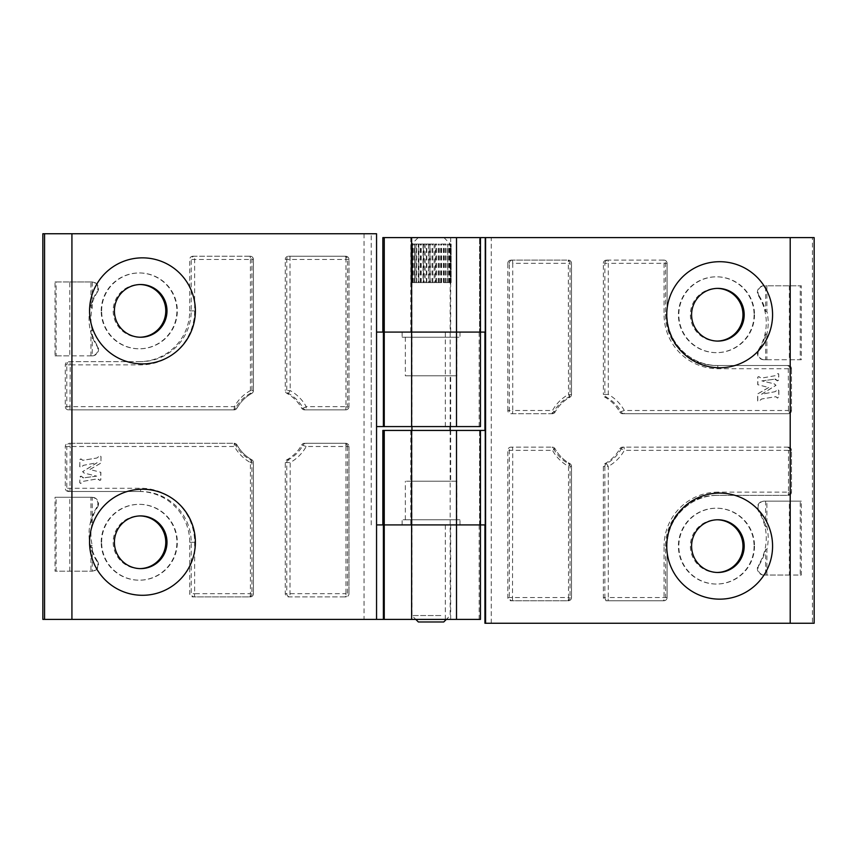 <?xml version="1.0" encoding="UTF-8"?>
<svg xmlns="http://www.w3.org/2000/svg" width="857" height="857" viewBox="0 0 857 857"><rect width="100%" height="100%" fill="white"/><g stroke="black" fill="none" stroke-linecap="round" stroke-linejoin="round"><path stroke-width="0.64" stroke-dasharray="4.29 3.21" d="M774.824 379.148L777.417 380.872L778.402 380.39L778.745 374.434L777.899 373.556L774.996 375.72L761.08 378.173L758.713 376.609L757.759 377.059L757.717 384.686L768.622 387.503L757.577 393.952L757.663 401.022L759.013 401.076L761.637 398.976L775.767 396.684L777.535 398.077L778.745 396.62L778.745 390.46L777.899 389.571L774.878 391.713L761.434 394.263L775.874 385.339L774.321 383.893L761.852 380.872L775.574 379.094L777.545 380.872L778.874 379.008L778.649 373.791L777.331 373.759L775.124 375.72L761.209 378.173L758.841 376.609L757.888 377.059L757.845 384.686L768.622 387.503M603.371 466.412L604.86 466.412A3.214 3.203 -90 0 1 606.52 463.605A37.922 37.837 90 0 0 621.293 448.8L619.793 448.8A37.922 37.837 -90 0 1 605.021 463.605A3.214 3.203 -90 0 0 603.371 466.412L603.371 597.543A3.214 3.203 -90 0 0 606.574 600.757L608.074 600.757L608.288 597.543L667.078 597.543A3.214 3.203 -90 0 1 663.864 600.757L608.074 600.757A3.214 3.203 90 0 1 604.86 597.543L603.371 597.543M605.021 463.605L606.52 463.605L608.288 466.412A41.136 41.04 90 0 0 624.314 450.353L788.494 450.353L788.279 447.14L622.6 447.14L624.1 447.14L624.314 450.353L621.293 448.8A3.214 3.203 -90 0 1 624.1 447.14L788.279 447.14A3.214 3.203 90 0 1 791.493 450.353L789.993 450.353L789.993 492.132A3.214 3.203 -90 0 1 786.79 495.346L717.738 495.346A50.777 50.659 90 0 0 667.078 546.123L667.078 597.543L665.578 597.543A3.214 3.203 -90 0 1 662.365 600.757L663.864 600.757L664.079 597.543L664.079 546.123L667.078 546.123L667.078 597.543A3.214 3.214 0 0 1 663.864 600.757M622.6 413.717L788.279 413.717L622.6 413.717A3.214 3.203 -90 0 1 619.793 412.056A37.922 37.837 -90 0 0 605.021 397.252A3.214 3.203 -90 0 1 603.371 394.445L608.288 394.445L606.52 397.252L605.021 397.252M603.371 263.313A3.214 3.203 -90 0 1 606.574 260.1L608.074 260.1A3.214 3.203 90 0 0 604.86 263.313L603.371 263.313L603.371 394.445M507.815 410.503L507.815 263.313L509.304 263.313L509.304 410.503L512.732 410.503L512.518 413.717L511.018 413.717A3.214 3.203 -90 0 1 507.815 410.503L509.304 410.503A3.214 3.203 90 0 0 512.518 413.717L552.283 413.717L552.497 410.503L555.09 412.056L553.59 412.056A37.922 37.837 -90 0 1 568.362 397.252A3.214 3.203 -90 0 0 570.023 394.445L570.023 263.313A3.214 3.203 -90 0 0 566.809 260.1L512.518 260.1L512.732 263.313L570.023 263.313M511.018 413.717L552.283 413.717A3.214 3.214 0 0 0 555.09 412.056L555.09 412.056A3.214 3.203 -90 0 1 552.283 413.717M550.783 447.14L511.018 447.14L550.783 447.14A3.214 3.203 -90 0 1 553.59 448.8A37.922 37.837 -90 0 0 568.362 463.605A3.214 3.203 -90 0 1 570.023 466.412L571.512 466.412A3.214 3.214 0 0 0 569.873 463.605L568.362 463.605M570.023 597.543A3.214 3.203 -90 0 1 566.809 600.757L568.309 600.757A3.214 3.203 90 0 0 571.512 597.543L570.023 597.543L570.023 466.412M786.79 495.346L716.238 495.346L717.738 495.346L717.952 492.132A53.991 53.873 90 0 0 664.079 546.123M716.238 495.346A50.777 50.659 90 0 0 665.578 546.123L665.578 597.543M606.574 260.1L662.365 260.1A3.214 3.203 -90 0 1 665.578 263.313L665.578 314.733A50.777 50.659 90 0 0 716.238 365.51L786.79 365.51A3.214 3.203 -90 0 1 789.993 368.724L789.993 410.503A3.214 3.203 -90 0 1 786.79 413.717M786.79 365.51L788.279 365.51A3.214 3.203 -90 0 1 791.493 368.724L791.493 410.503L789.993 410.503M716.238 365.51L788.279 365.51L788.494 410.503L791.493 410.503A3.214 3.203 90 0 1 788.279 413.717L788.494 410.503L624.314 410.503A41.136 41.04 90 0 0 608.288 394.445L608.288 263.313L664.079 263.313L664.079 314.733A53.991 53.873 90 0 0 717.952 368.724L791.493 368.724L791.493 410.503A3.214 3.214 0 0 1 788.279 413.717M507.815 263.313A3.214 3.203 -90 0 1 511.018 260.1L512.518 260.1A3.214 3.203 -90 0 0 509.304 263.313L512.732 263.313L512.732 410.503L552.497 410.503A41.136 41.04 90 0 1 568.523 394.445L569.862 397.252A37.922 37.837 90 0 0 555.09 412.056C558.635 405.736 563.563 400.797 569.873 397.252L568.362 397.252M511.018 260.1L566.809 260.1M566.809 600.757L511.018 600.757A3.214 3.203 -90 0 1 507.815 597.543L507.815 450.353A3.214 3.203 -90 0 1 511.018 447.14M662.365 600.757L606.574 600.757M717.277 341.075A26.353 26.299 -90 0 1 690.378 314.733A26.353 26.299 -90 0 1 717.277 288.391M716.666 341.086L717.887 341.086M717.277 572.465A26.353 26.299 -90 0 1 690.378 546.123A26.353 26.299 -90 0 1 717.277 519.781M716.666 572.476L717.887 572.476M480.445 524.913L479.588 524.913L479.577 430.428L480.445 430.428L479.577 430.428L479.577 524.913L480.445 524.913L376.555 524.913M382.854 430.428L485.576 430.428M450.621 430.428L411.456 430.428L450.621 430.428M382.961 332.088L485.576 332.088M480.445 332.088L479.588 332.088L479.577 237.603L479.577 332.088L480.445 332.088L376.555 332.088M450.621 332.088L411.456 332.088L450.621 332.088M459.92 524.913L402.137 524.913L459.92 524.913M382.961 524.913L485.576 524.913M450.621 481.206L411.456 481.206L450.621 481.206M382.854 237.603L812.436 237.603L812.436 623.253L484.933 623.253M812.436 623.253L814.15 623.253M450.621 237.603L411.456 237.603L450.621 237.603M812.436 237.603L814.15 237.603M758.402 349.849A50.456 50.349 -90 0 0 758.402 295.686A6.428 6.417 -90 0 1 763.812 285.81L800.256 285.81L800.256 359.726L763.812 359.726A6.428 6.417 -90 0 1 758.402 349.849L759.045 349.849A6.428 6.417 -90 0 0 764.455 359.726L763.812 359.726M491.265 623.253L491.265 237.603M786.79 447.14A3.214 3.203 -90 0 1 789.993 450.353M619.793 448.8A3.214 3.203 -90 0 1 622.6 447.14M553.59 412.056A3.214 3.203 -90 0 1 550.783 413.717M754.074 546.123A37.922 37.837 -90 0 1 716.238 584.046A37.922 37.837 -90 0 1 678.401 546.123A37.922 37.837 -90 0 1 716.238 508.201A37.922 37.837 -90 0 1 754.074 546.123M754.074 314.733A37.922 37.837 -90 0 1 716.238 352.656A37.922 37.837 -90 0 1 678.401 314.733A37.922 37.837 -90 0 1 716.238 276.811A37.922 37.837 -90 0 1 754.074 314.733M763.812 575.047L800.256 575.047L800.256 501.131L763.812 501.131A6.428 6.417 -90 0 0 758.402 511.008A50.456 50.349 -90 0 1 758.402 565.17L759.045 565.17A6.428 6.417 90 0 0 764.455 575.047L763.812 575.047A6.428 6.417 -90 0 1 758.402 565.17M484.933 237.603L484.933 332.088L484.933 237.603M484.933 430.428L484.933 524.913L484.933 430.428M410.803 430.428L410.803 524.913M511.018 600.757L512.518 600.757A3.214 3.203 -90 0 1 509.304 597.543L509.304 450.353L507.815 450.353M662.365 260.1L663.864 260.1A3.214 3.203 -90 0 1 667.078 263.313L667.078 314.733A50.777 50.659 90 0 0 717.738 365.51C690.678 366.207 666.382 341.868 667.078 314.733L665.578 314.733M619.793 412.056L624.314 410.503L624.1 413.717A3.214 3.203 -90 0 1 621.293 412.056A37.922 37.837 90 0 0 606.52 397.252A3.214 3.203 -90 0 1 604.86 394.445L604.86 263.313L608.288 263.313L608.074 260.1L663.864 260.1L664.079 263.313L667.078 263.313L667.078 314.733L664.079 314.733M568.309 600.757A3.214 3.214 0 0 0 571.523 597.543L568.523 597.543L568.309 600.757L512.518 600.757L512.732 450.353L509.304 450.353A3.214 3.203 90 0 1 512.518 447.14L512.732 450.353L552.497 450.353L555.09 448.8A37.922 37.837 90 0 0 569.862 463.605A3.214 3.203 -90 0 1 571.512 466.412L571.512 597.543L571.523 466.412L568.523 466.412L569.873 463.605C563.563 460.059 558.635 455.121 555.09 448.8L553.59 448.8M764.455 501.131A6.428 6.417 90 0 0 759.045 511.008A50.456 50.349 90 0 1 765.622 526.776L765.622 501.131L763.812 501.131M801.327 501.131L789.351 501.131L789.351 575.047L801.327 575.047L801.327 501.131L800.256 501.131M758.402 295.686L759.045 295.686A6.428 6.417 -90 0 1 764.455 285.81L763.812 285.81M789.351 575.047L766.908 575.047L766.908 549.401A50.456 50.349 90 0 0 766.908 526.776L766.908 501.131L789.351 501.131M789.351 285.81L789.351 359.726L801.327 359.726L801.327 285.81L766.908 285.81L766.908 311.455A50.456 50.349 -90 0 1 766.908 334.08L765.622 334.08A50.456 50.349 -90 0 1 759.045 349.849M759.045 295.686A50.456 50.349 -90 0 1 765.622 311.455L765.622 285.81L764.455 285.81M766.908 311.455L765.622 311.455M764.455 359.726L765.622 359.726L765.622 334.08M766.908 334.08L766.908 359.726L765.622 359.726M766.908 285.81L765.622 285.81M766.908 359.726L789.351 359.726M800.256 359.726L801.327 359.726M800.256 285.81L801.327 285.81M766.908 501.131L765.622 501.131M766.908 526.776L765.622 526.776M759.045 565.17A50.456 50.349 90 0 0 765.622 549.401L765.622 575.047L764.455 575.047M766.908 549.401L765.622 549.401M766.908 575.047L765.622 575.047M800.256 575.047L801.327 575.047M754.503 314.733A37.922 37.837 -90 0 1 716.666 352.656A37.922 37.837 -90 0 1 678.83 314.733A37.922 37.837 -90 0 1 716.666 276.811A37.922 37.837 -90 0 1 754.503 314.733M754.503 546.123A37.922 37.837 -90 0 1 716.666 584.046A37.922 37.837 -90 0 1 678.83 546.123A37.922 37.837 -90 0 1 716.666 508.201A37.922 37.837 -90 0 1 754.503 546.123M768.75 387.503L757.695 393.952L757.792 401.022L759.141 401.076L761.766 398.976L775.896 396.684L777.663 398.077L778.874 396.62L778.874 390.46L778.027 389.571L775.007 391.713L761.562 394.263L776.003 385.339L774.449 383.893L761.852 380.872M761.98 380.872L774.953 379.148M410.803 237.603L410.803 332.088M456.717 481.206L405.35 481.206L456.717 481.206M456.717 519.77L405.35 519.77L456.717 519.77M459.92 519.77L402.137 519.77L459.92 519.77M414.649 244.031L418.345 244.031L414.649 244.031L414.649 282.596L450.182 282.596L411.167 282.596L435.195 282.596L435.195 244.031L436.192 244.031L431.092 244.031L435.195 244.031M412.485 244.031L412.485 282.596L410.985 282.596L411.981 282.596L411.981 244.031L411.167 244.031L415.677 244.031L411.863 244.031L414.424 244.031L411.981 244.031L412.485 282.596M419.759 244.031L424.847 244.031L419.759 244.031M434.188 244.031L434.188 282.596L418.259 282.596L418.27 244.031L418.259 282.596L414.649 282.596M435.195 282.596L434.188 282.596M430.493 244.031L425.393 244.031L430.493 244.031M440.862 615.54L411.938 615.54L440.862 615.54M441.441 244.031L451.146 244.031L441.441 244.031M432.346 282.596L432.346 244.031M436.192 244.031L436.791 244.031L436.192 244.031M436.438 282.596L436.438 244.031M430.792 282.596L430.792 244.031M429.218 282.596L429.218 244.031M426.379 282.596L426.379 244.031M425.168 244.031L425.168 282.596M423.401 282.596L423.401 244.031M420.83 282.596L420.83 244.031M420.069 282.596L420.069 244.031M416.191 282.596L416.191 244.031M415.945 244.031L415.945 282.596M414.274 282.596L414.274 244.031M412.87 282.596L412.87 244.031M413.17 282.596L413.17 244.031M411.767 282.596L412.303 244.031L410.985 244.031L411.831 244.031L418.237 237.603L443.947 237.603L418.237 237.603M411.167 282.596L411.167 244.031M410.985 282.596L410.985 244.031M411.242 282.596L411.242 244.031M413.063 282.596L413.063 244.031M414.67 282.596L414.67 244.031M416.491 282.596L416.491 244.031M449.314 282.596L449.314 244.031M450.321 282.596L450.321 244.031M447.761 282.596L447.761 244.031L447.783 282.596M449.764 282.596L449.764 244.031M450.975 282.596L450.975 244.031M451.146 282.596L451.146 244.031L451.146 282.596M450.107 282.596L450.107 244.031M450.868 282.596L450.868 244.031M450.182 426.572L450.193 244.031M448.768 282.596L448.768 244.031M449.004 282.596L449.004 244.031M447.536 282.596L447.536 244.031M445.844 282.596L445.844 244.031M445.544 282.596L445.544 244.031M443.412 282.596L443.412 244.031M441.612 282.596L441.612 244.031M440.798 282.596L440.798 244.031M438.195 282.596L438.195 244.031M418.816 244.031L422.747 244.031L418.816 244.031L418.816 282.596M421.216 282.596L421.216 244.031M423.015 244.031L423.015 282.596M424.054 244.031L428.232 244.031L424.054 244.031L424.054 282.596M426.818 282.596L426.818 244.031M428.489 244.031L428.489 282.596M429.914 244.031L433.953 244.031L429.914 244.031L429.914 282.596M432.785 282.596L432.785 244.031M435.881 282.596L435.881 244.031M438.613 282.596L438.613 244.031M439.609 282.596L439.609 244.031M441.409 282.596L441.409 244.031M443.765 282.596L443.765 244.031M444.269 282.596L444.269 244.031M446.026 282.596L446.026 244.031M418.366 621.968L443.755 621.968M83.632 477.852L81.029 476.128L80.055 476.61L79.701 482.566L80.558 483.444L83.461 481.28L97.377 478.827L99.744 480.391L100.698 479.941L100.74 472.314L89.835 469.497L100.88 463.048L101.04 456.685L100.119 455.731L96.809 458.024L82.69 460.316L80.912 458.923L80.022 459.309L79.701 466.54L80.558 467.429L83.568 465.287L97.012 462.737L82.572 471.661L84.136 473.107L96.595 476.128L83.14 477.906L81.158 476.128L79.83 477.992L79.83 482.566L80.687 483.444L83.579 481.28L98.009 478.763L99.873 480.391L100.826 479.941L100.869 472.314L89.835 469.497M251.926 390.588L253.415 390.588A3.214 3.203 -90 0 1 251.765 393.395A37.922 37.837 90 0 0 236.993 408.2L235.493 408.2A37.922 37.837 -90 0 1 250.265 393.395A3.214 3.203 -90 0 0 251.926 390.588L251.926 259.457A3.214 3.203 -90 0 0 248.712 256.243L250.212 256.243L250.426 259.457L191.207 259.457A3.214 3.203 -90 0 1 194.421 256.243L250.212 256.243A3.214 3.203 90 0 1 253.415 259.457L251.926 259.457M250.265 393.395L251.776 393.395A3.214 3.214 0 0 0 253.426 390.588L250.426 390.588A41.136 41.04 90 0 0 234.4 406.647L66.792 406.647A3.214 3.203 90 0 0 69.995 409.86L234.186 409.86L234.4 406.647L236.993 408.2A3.214 3.203 -90 0 1 234.186 409.86A3.214 3.214 0 0 0 236.993 408.2C240.538 401.879 245.466 396.941 251.776 393.395L250.426 390.588L250.426 259.457L253.426 259.457A3.214 3.214 0 0 0 250.212 256.243M68.506 409.86A3.214 3.203 -90 0 1 65.293 406.647L65.293 364.868A3.214 3.203 -90 0 1 68.506 361.654L139.048 361.654A50.777 50.659 90 0 0 189.718 310.877L189.718 259.457A3.214 3.203 -90 0 1 192.921 256.243L194.421 256.243L194.635 259.457L194.635 310.877A53.991 53.873 90 0 1 140.762 364.868L70.21 364.868L69.995 409.86L234.186 409.86M232.686 443.283L68.506 443.283L232.686 443.283A3.214 3.203 -90 0 1 235.493 444.944A37.922 37.837 -90 0 0 250.265 459.748A3.214 3.203 -90 0 1 251.926 462.555L253.426 462.555L250.426 462.555L251.776 459.748L250.265 459.748M251.926 593.687A3.214 3.203 -90 0 1 248.712 596.901L250.212 596.901A3.214 3.203 90 0 0 253.415 593.687L251.926 593.687L251.926 462.555M345.767 443.283L345.982 446.497L348.981 446.497A3.214 3.214 0 0 0 345.767 443.283L344.268 443.283A3.214 3.203 -90 0 1 347.481 446.497L348.981 446.497A3.214 3.203 90 0 0 345.767 443.283L306.003 443.283L306.217 446.497L301.696 444.944A37.922 37.837 -90 0 1 286.924 459.748A3.214 3.203 -90 0 0 285.274 462.555L285.274 593.687A3.214 3.203 -90 0 0 288.477 596.901L345.767 596.901L345.982 593.687L285.274 593.687M344.268 443.283L306.003 443.283A3.214 3.203 -90 0 0 303.196 444.944A37.922 37.837 90 0 1 288.423 459.748L286.924 459.748M304.503 409.86L345.767 409.86L304.503 409.86A3.214 3.203 -90 0 1 301.696 408.2A37.922 37.837 -90 0 0 286.924 393.395A3.214 3.203 -90 0 1 285.274 390.588L286.763 390.588L286.763 259.457L285.274 259.457L285.274 390.588M139.048 361.654L140.548 361.654A50.777 50.659 90 0 0 191.207 310.877L191.207 259.457L189.718 259.457M68.506 361.654L140.548 361.654L140.762 364.868M248.712 596.901L192.921 596.901A3.214 3.203 -90 0 1 189.718 593.687L189.718 542.267A50.777 50.659 90 0 0 139.048 491.49L68.506 491.49A3.214 3.203 -90 0 1 65.293 488.276L65.293 446.497A3.214 3.203 -90 0 1 68.506 443.283M68.506 491.49L69.995 491.49A3.214 3.203 -90 0 1 66.792 488.276L66.792 446.497L65.293 446.497M139.048 491.49L69.995 491.49L70.21 446.497L66.792 446.497A3.214 3.203 90 0 1 69.995 443.283L70.21 446.497L234.4 446.497A41.136 41.04 90 0 0 250.426 462.555L250.426 593.687L194.635 593.687L194.635 542.267A53.991 53.873 90 0 0 140.762 488.276L65.293 488.276M347.481 446.497L347.481 593.687A3.214 3.203 -90 0 1 344.268 596.901L345.767 596.901A3.214 3.214 0 0 0 348.981 593.687A3.214 3.203 -90 0 1 345.767 596.901M344.268 596.901L288.477 596.901M285.274 259.457A3.214 3.203 -90 0 1 288.477 256.243L344.268 256.243A3.214 3.203 -90 0 1 347.481 259.457L347.481 406.647A3.214 3.203 -90 0 1 344.268 409.86M192.921 256.243L248.712 256.243M140.087 568.609A26.353 26.299 -90 0 1 113.178 542.267A26.353 26.299 -90 0 1 140.087 515.925M139.477 568.62L140.698 568.62M140.087 337.219A26.353 26.299 -90 0 1 113.178 310.877A26.353 26.299 -90 0 1 140.087 284.535M139.477 337.23L140.698 337.23M480.445 426.572L376.555 426.572M411.51 426.572L450.664 426.572L411.51 426.572M411.51 524.913L450.664 524.913L411.51 524.913M402.201 332.088L459.984 332.088L402.201 332.088M411.51 375.795L450.664 375.795L411.51 375.795M376.555 233.747L42.85 233.747M411.51 619.397L450.664 619.397L411.51 619.397M480.445 619.397L42.85 619.397M96.895 507.151A50.456 50.349 -90 0 0 96.895 561.314A6.428 6.417 -90 0 1 91.485 571.191L55.03 571.191L55.03 497.274L91.485 497.274A6.428 6.417 -90 0 1 96.895 507.151L97.537 507.151A6.428 6.417 -90 0 0 92.117 497.274L91.485 497.274M364.032 233.747L364.032 619.397M235.493 408.2A3.214 3.203 -90 0 1 232.686 409.86M301.696 444.944A3.214 3.203 -90 0 1 304.503 443.283M101.212 310.877A37.922 37.837 -90 0 1 139.048 272.954A37.922 37.837 -90 0 1 176.885 310.877A37.922 37.837 -90 0 1 139.048 348.799A37.922 37.837 -90 0 1 101.212 310.877M101.212 542.267A37.922 37.837 -90 0 1 139.048 504.345A37.922 37.837 -90 0 1 176.885 542.267A37.922 37.837 -90 0 1 139.048 580.189A37.922 37.837 -90 0 1 101.212 542.267M91.485 281.953L55.03 281.953L55.03 355.869L91.485 355.869A6.428 6.417 -90 0 0 96.895 345.992A50.456 50.349 -90 0 1 96.895 291.83L97.537 291.83A6.428 6.417 90 0 0 92.117 281.953L91.485 281.953A6.428 6.417 -90 0 1 96.895 291.83M371.21 524.913L371.21 233.747M371.21 426.572L371.21 332.088M445.34 426.572L445.34 332.088M344.268 256.243L345.767 256.243A3.214 3.203 -90 0 1 348.97 259.457L348.97 406.647L347.481 406.647M347.481 259.457L348.97 259.457A3.214 3.214 0 0 0 345.767 256.243L288.477 256.243M192.921 596.901L194.421 596.901A3.214 3.203 -90 0 1 191.207 593.687L191.207 542.267A50.777 50.659 90 0 0 140.548 491.49L140.762 488.276M234.186 443.283A3.214 3.214 0 0 1 236.993 444.944L234.4 446.497L234.186 443.283A3.214 3.203 -90 0 1 236.993 444.944A37.922 37.837 90 0 0 251.765 459.748A3.214 3.203 -90 0 1 253.415 462.555A3.214 3.214 0 0 0 251.776 459.748C245.466 456.203 240.538 451.264 236.993 444.944L235.493 444.944M250.212 596.901A3.214 3.214 0 0 0 253.426 593.687L250.426 593.687L250.212 596.901L194.421 596.901L194.635 593.687L189.718 593.687M345.767 256.243L345.982 259.457L286.763 259.457A3.214 3.203 90 0 1 289.977 256.243L290.191 390.588L288.423 393.395L286.924 393.395M345.767 409.86A3.214 3.214 0 0 0 348.981 406.647L345.982 406.647L345.767 409.86A3.214 3.203 90 0 0 348.97 406.647L348.981 259.457L345.982 259.457L345.982 406.647L306.217 406.647L303.196 408.2A37.922 37.837 90 0 0 288.423 393.395A3.214 3.203 -90 0 1 286.763 390.588L290.191 390.588A41.136 41.04 90 0 1 306.217 406.647L306.003 409.86A3.214 3.203 -90 0 1 303.196 408.2L301.696 408.2M285.274 462.555L290.191 462.555L288.423 459.748A3.214 3.203 -90 0 0 286.763 462.555L286.763 593.687A3.214 3.203 90 0 0 289.977 596.901L290.191 462.555A41.136 41.04 90 0 0 306.217 446.497L345.982 446.497L345.982 593.687L347.481 593.687M92.117 355.869A6.428 6.417 90 0 0 97.537 345.992A50.456 50.349 90 0 1 90.949 330.224L90.949 355.869L92.117 355.869L91.485 355.869M56.101 355.869L69.781 355.869L69.781 281.953L56.101 281.953L56.101 355.869L55.03 355.869M96.895 561.314L97.537 561.314A6.428 6.417 -90 0 1 92.117 571.191L91.485 571.191M69.781 281.953L92.235 281.953L92.235 307.599A50.456 50.349 90 0 0 92.235 330.224L92.235 355.869L69.781 355.869M69.781 571.191L69.781 497.274L56.101 497.274L56.101 571.191L92.235 571.191L92.235 545.545A50.456 50.349 -90 0 1 92.235 522.92L90.949 522.92A50.456 50.349 -90 0 1 97.537 507.151M97.537 561.314A50.456 50.349 -90 0 1 90.949 545.545L90.949 571.191L92.117 571.191M92.235 545.545L90.949 545.545M92.117 497.274L90.949 497.274L90.949 522.92M92.235 522.92L92.235 497.274L90.949 497.274M92.235 571.191L90.949 571.191M92.235 497.274L69.781 497.274M55.03 497.274L56.101 497.274M55.03 571.191L56.101 571.191M92.235 355.869L90.949 355.869M92.235 330.224L90.949 330.224M97.537 291.83A50.456 50.349 90 0 0 90.949 307.599L90.949 281.953L92.117 281.953M92.235 307.599L90.949 307.599M92.235 281.953L90.949 281.953M55.03 281.953L56.101 281.953M101.64 542.267A37.922 37.837 -90 0 1 139.477 504.345A37.922 37.837 -90 0 1 177.313 542.267A37.922 37.837 -90 0 1 139.477 580.189A37.922 37.837 -90 0 1 101.64 542.267M101.64 310.877A37.922 37.837 -90 0 1 139.477 272.954A37.922 37.837 -90 0 1 177.313 310.877A37.922 37.837 -90 0 1 139.477 348.799A37.922 37.837 -90 0 1 101.64 310.877M89.964 469.497L101.008 463.048L100.922 455.978L99.573 455.924L96.937 458.024L82.818 460.316L81.04 458.923L79.83 460.38L79.83 466.54L80.687 467.429L83.697 465.287L97.141 462.737L82.701 471.661L84.265 473.107L96.595 476.128M96.723 476.128L83.761 477.852M445.34 619.397L445.34 524.913M405.415 375.795L456.77 375.795L405.415 375.795M405.415 337.23L456.77 337.23L405.415 337.23M402.201 337.23L459.984 337.23L402.201 337.23M570.023 394.445L571.512 394.445L571.512 263.313A3.214 3.203 90 0 0 568.309 260.1L568.523 394.445L571.523 394.445A3.214 3.203 -90 0 1 569.862 397.252A3.214 3.214 0 0 0 571.523 394.445L571.512 263.313A3.214 3.214 0 0 0 568.309 260.1M604.86 466.412L604.86 597.543L608.288 597.543L608.288 466.412L604.86 466.412M789.993 492.132L791.493 492.132L791.493 450.353L788.494 450.353L788.494 492.132L717.952 492.132M665.578 546.123L667.078 546.123C666.382 518.988 690.667 494.65 717.738 495.346M789.993 368.724L791.493 368.724A3.214 3.214 0 0 0 788.279 365.51M665.578 263.313L667.078 263.313A3.214 3.214 0 0 0 663.864 260.1M507.815 597.543L568.523 597.543L568.523 466.412A41.136 41.04 90 0 1 552.497 450.353L552.283 447.14A3.214 3.203 -90 0 1 555.09 448.8A3.214 3.214 0 0 0 552.283 447.14M788.279 447.14A3.214 3.214 0 0 1 791.493 450.353L791.493 492.132A3.214 3.203 -90 0 1 788.279 495.346A3.214 3.214 0 0 0 791.493 492.132L788.494 492.132L788.279 495.346M717.952 368.724L717.738 365.51M758.402 511.008L759.045 511.008M253.415 593.687L253.415 462.555L253.426 593.687M253.415 390.588L253.415 259.457L253.426 390.588M189.718 310.877L194.635 310.877M189.718 542.267L194.635 542.267M479.159 426.572L479.159 332.088M65.293 364.868L66.792 364.868A3.214 3.203 -90 0 1 69.995 361.654L70.21 364.868L66.792 364.868L66.792 406.647L65.293 406.647M348.97 446.497L348.97 593.687L348.981 446.497M96.895 345.992L97.537 345.992M479.159 619.397L479.159 524.913M716.666 288.38L717.887 288.38M716.666 519.77L717.887 519.77M411.456 430.428L411.456 481.206M450.664 430.428L450.664 481.206M411.456 237.603L411.456 332.088M450.664 237.603L450.664 332.088M456.77 519.77L456.77 481.206M405.35 519.77L405.35 481.206M459.984 524.913L459.984 519.77M402.137 524.913L402.137 519.77M411.938 282.596L411.938 426.572M411.938 430.428L411.938 615.54L415.795 619.397M450.182 430.428L450.182 615.54L446.326 619.397M443.947 237.603L450.375 244.031M139.477 515.914L140.698 515.914M139.477 284.524L140.698 284.524M450.664 426.572L450.664 375.795M411.456 426.572L411.456 375.795M450.664 619.397L450.664 524.913M411.456 619.397L411.456 524.913M405.35 337.23L405.35 375.795M456.77 337.23L456.77 375.795M402.137 332.088L402.137 337.23M459.984 332.088L459.984 337.23"/><path stroke-width="1.29" d="M717.887 341.086A26.353 26.299 90 0 0 744.187 314.733A26.353 26.299 90 0 0 717.887 288.38A26.353 26.299 90 0 0 691.588 314.733A26.353 26.299 90 0 0 717.887 341.086M717.277 288.391A26.353 26.299 -90 0 1 742.965 314.733A26.353 26.299 -90 0 1 717.277 341.075M717.887 572.476A26.353 26.299 90 0 0 744.187 546.123A26.353 26.299 90 0 0 717.887 519.77A26.353 26.299 90 0 0 691.588 546.123A26.353 26.299 90 0 0 717.887 572.476M717.277 519.781A26.353 26.299 -90 0 1 742.965 546.123A26.353 26.299 -90 0 1 717.277 572.465M382.854 524.913L382.854 430.428L485.576 430.428L485.576 524.913L411.617 524.913L480.445 524.913L480.445 430.428M790.208 237.603L790.208 623.253L814.15 623.253L814.15 237.603L456.502 237.603L456.502 332.088L411.617 332.088L485.576 332.088L485.576 430.428M456.502 237.603L384.247 237.603L384.247 332.088L411.617 332.088L382.961 332.088L382.854 237.603L382.854 332.088M384.247 430.428L384.247 524.913L411.617 524.913L382.961 524.913L382.961 430.428M790.208 623.253L484.933 623.253L484.933 524.913M384.247 237.603L382.961 237.603M484.933 332.088L484.933 430.428M485.576 623.253L485.576 524.913M411.617 430.428L411.617 619.397L480.445 619.397L480.445 524.913M456.502 430.428L456.502 619.397M772.575 546.123A53.027 52.909 -90 0 1 693.206 592.048A53.027 52.909 -90 0 1 693.206 500.199A53.027 52.909 -90 0 1 772.575 546.123M772.575 314.733A53.027 52.909 -90 0 1 693.206 360.658A53.027 52.909 -90 0 1 693.206 268.809A53.027 52.909 -90 0 1 772.575 314.733M480.445 237.603L480.445 332.088L456.502 332.088L456.502 426.572L480.445 426.572L480.445 332.088M411.617 237.603L411.617 426.572L384.247 426.572L384.247 332.088L376.555 332.088L376.555 233.747L42.85 233.747L42.85 619.397L376.555 619.397L376.555 332.088M446.326 619.397L443.755 621.968L418.366 621.968L415.795 619.397M140.087 515.925A26.353 26.299 -90 0 1 165.776 542.267A26.353 26.299 -90 0 1 140.087 568.609M140.698 515.914A26.353 26.299 90 0 0 114.399 542.267A26.353 26.299 90 0 0 140.698 568.62A26.353 26.299 90 0 0 166.986 542.267A26.353 26.299 90 0 0 140.698 515.914M140.087 284.535A26.353 26.299 -90 0 1 165.776 310.877A26.353 26.299 -90 0 1 140.087 337.219M140.698 284.524A26.353 26.299 90 0 0 114.399 310.877A26.353 26.299 90 0 0 140.698 337.23A26.353 26.299 90 0 0 166.986 310.877A26.353 26.299 90 0 0 140.698 284.524M376.555 426.572L384.247 426.572M411.617 426.572L456.502 426.572M411.617 619.397L383.39 619.397L383.39 524.913L376.555 524.913M383.39 524.913L384.247 524.913L384.247 619.397M383.39 619.397L376.555 619.397M89.556 310.877A53.027 52.909 -90 0 1 142.466 257.85A53.027 52.909 -90 0 1 195.375 310.877A53.027 52.909 -90 0 1 142.466 363.904A53.027 52.909 -90 0 1 89.556 310.877M71.924 619.397L71.924 233.747M89.556 542.267A53.027 52.909 -90 0 1 142.466 489.24A53.027 52.909 -90 0 1 195.375 542.267A53.027 52.909 -90 0 1 142.466 595.294A53.027 52.909 -90 0 1 89.556 542.267M44.564 619.397L44.564 233.747M485.576 237.603L485.576 332.088M383.39 426.572L383.39 332.088M411.938 426.572L411.938 430.428M450.182 426.572L450.182 430.428"/></g></svg>
